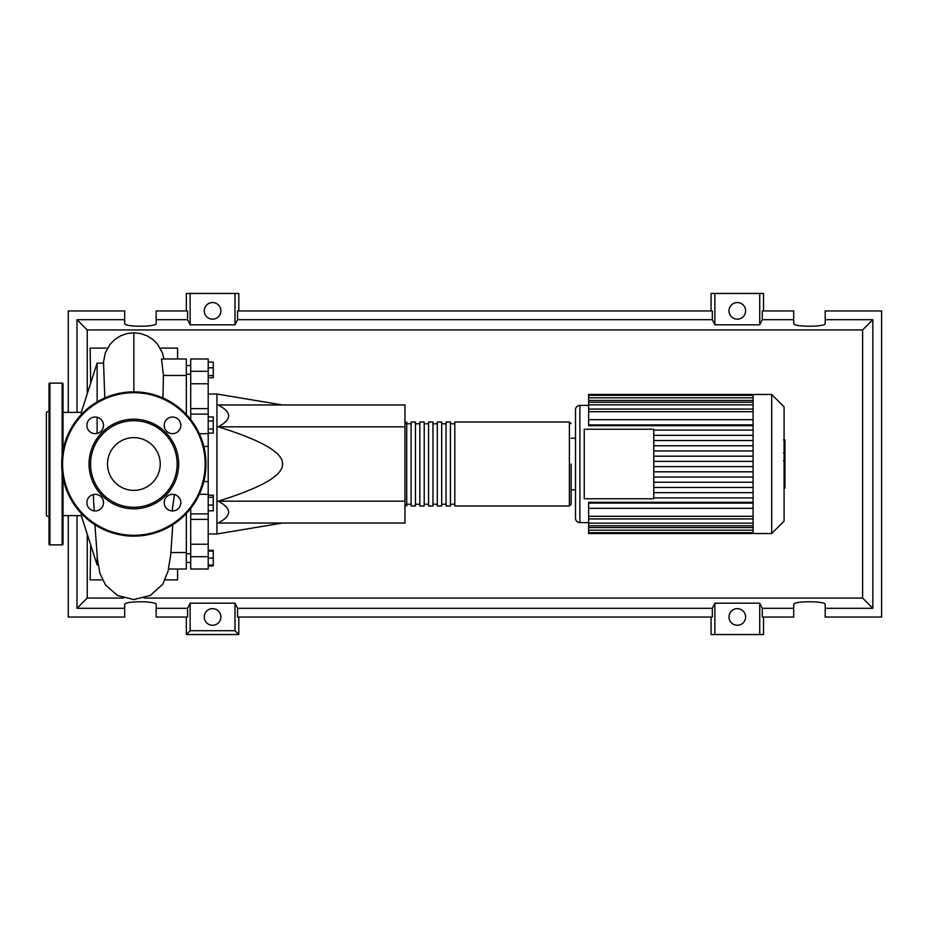 <?xml version="1.0" encoding="UTF-8"?>
<svg xmlns="http://www.w3.org/2000/svg" width="928" height="928" viewBox="0 0 928 928"><rect width="100%" height="100%" fill="white"/><g stroke="black" fill="none" stroke-linecap="round" stroke-linejoin="round"><path stroke-width="1.39" d="M208.197 394.04L216.943 394.04L216.943 533.96L208.197 533.96M216.943 533.96L282.53 523.032M216.943 394.04L282.53 404.968M218.173 426.834C232.07 419.549 232.07 412.252 218.173 404.968L404.968 404.968L404.968 426.834L218.173 426.834C261.603 440.278 283.052 452.667 282.53 464C283.052 475.333 261.603 487.722 218.173 501.166L404.968 501.166L404.968 523.032L218.173 523.032C232.07 515.748 232.07 508.451 218.173 501.166M404.968 426.834L404.968 501.166M208.197 362.094L213.266 362.094L213.266 377.708L208.197 377.708M208.197 375.608L213.266 375.608M208.197 367.813L213.266 367.813M208.197 420.987L213.266 420.987L213.266 416.939L208.197 416.939M208.197 433.098L213.266 433.098L213.266 420.987M208.197 429.061L213.266 429.061M208.197 505.064L213.266 505.064L213.266 495.169L208.197 495.169M208.197 497.269L213.266 497.269M208.197 510.783L213.266 510.783L213.266 505.064M208.197 565.094L213.266 565.094L213.266 550.292L208.197 550.292M208.197 558.099L213.266 558.099M208.197 551.104L213.266 551.104M208.197 565.906L213.266 565.906L213.266 565.094M208.197 408.622L190.704 408.622L190.704 414.085L208.197 414.085L208.197 358.974L190.704 358.974L190.704 383.774L208.197 383.774M190.704 408.622L190.704 383.774M208.197 544.226L190.704 544.226L190.704 569.026L208.197 569.026L208.197 414.085M190.704 544.226L190.704 519.378L208.197 519.378M190.704 508.428L190.704 519.378M190.704 419.572L190.704 414.085M404.968 504.229L406.719 505.98L406.719 422.02L404.968 423.771M569.386 505.98L569.386 422.02L454.813 422.02L454.813 505.98L569.386 505.98L571.138 504.229L571.138 464M450.44 464L450.44 422.02L446.066 422.02L446.066 505.98L450.44 505.98L450.44 464M441.693 464L441.693 422.02L437.332 422.02L437.332 505.98L441.693 505.98L441.693 464M432.958 464L432.958 422.02L428.585 422.02L428.585 505.98L432.958 505.98L432.958 464M424.212 464L424.212 422.02L419.839 422.02L419.839 505.98L424.212 505.98L424.212 464M415.466 464L415.466 422.02L411.092 422.02L411.092 505.98L415.466 505.98L415.466 464M784.09 406.87L784.09 521.13L771.69 533.53L771.69 394.47L784.09 406.87M771.69 394.47L753.095 394.47L753.095 533.53L588.619 533.53L588.619 502.303L753.095 502.303M579.884 522.592L579.884 405.408A4.373 4.373 0 0 0 575.511 409.782L575.511 518.218A4.373 4.373 0 0 0 579.884 522.592L588.619 522.592M571.138 438.202L575.511 438.202L575.511 464M753.095 425.697L588.619 425.697L588.619 395.293L753.095 395.293M584.246 498.765L584.246 429.235L653.776 429.235L653.776 498.765L584.246 498.765M753.095 435.336L653.776 435.336M753.095 440.522L653.776 440.522M753.095 445.765L653.776 445.765M753.095 450.95L653.776 450.95M753.095 456.193L653.776 456.193M753.095 461.378L653.776 461.378M753.095 466.622L653.776 466.622M753.095 471.807L653.776 471.807M753.095 477.05L653.776 477.05M753.095 482.235L653.776 482.235M753.095 487.478L653.776 487.478M753.095 394.47L588.619 394.47L588.619 395.293M753.095 503.092L588.619 503.092M753.095 508.335L588.619 508.335M753.095 497.907L653.776 497.907M753.095 492.664L653.776 492.664M753.095 419.665L588.619 419.665M753.095 424.908L588.619 424.908M753.095 430.093L653.776 430.093M784.96 440.185L784.96 452.122M784.96 440.754L784.09 440.754M784.09 453.885L784.96 453.885L784.96 460.764L783.487 460.764M784.96 457.574L784.09 457.574M784.09 465.984L784.96 465.984L784.96 461.518L784.09 461.518M784.96 465.984L784.96 488.14L784.09 488.14M784.96 484.346L784.09 484.346M784.96 483.732L784.09 483.732M784.96 478.964L784.09 478.964M784.96 476.087L784.09 476.087M784.96 474.823L784.09 474.823M784.96 471.146L784.09 471.146M81.386 515.597L63.011 515.597M81.386 412.403L63.011 412.403M98.159 564.897L97.127 564.897L81.386 515.922L81.386 513.52M97.127 564.897L97.127 556.104M97.127 433.434L97.127 417.264M97.127 401.894L97.127 363.103L81.386 412.078L81.386 414.48M97.127 363.103L103.553 363.103L104.794 397.961M172.794 524.738L170.682 555.153L168.339 569.026L186.331 569.026L186.331 552.543L170.914 552.543M186.331 552.543L186.331 513.52M162.922 397.961L163.444 375.457L186.331 375.457L186.331 358.974L161.495 358.974L163.444 375.457M186.331 414.48L186.331 375.457M172.132 510.945L174.429 494.566M175.473 475.925A43.291 43.291 0 0 1 92.243 475.925M90.468 544.191L90.132 543.135M90.689 544.898L90.132 579.884L102.416 579.884M90.132 384.865L90.468 383.798M107.486 348.116L90.132 348.116L90.689 383.102M160.219 348.116L177.584 348.116L177.584 358.974M177.584 569.026L177.584 579.884L165.3 579.884M49.022 517.116L46.4 515.597L46.4 412.403L49.022 410.884M62.141 456.066L62.141 383.102L49.903 383.102A0.87 0.87 0 0 0 49.022 383.983L49.022 544.017A0.87 0.87 0 0 0 49.903 544.898L62.141 544.898A0.87 0.87 0 0 0 63.011 544.017L63.011 477.7M62.141 383.102A0.87 0.87 0 0 1 63.011 383.983L63.011 450.3M103.518 502.651A8.306 8.306 0 0 0 95.201 494.346A8.306 8.306 0 0 0 86.896 502.651A8.306 8.306 0 0 0 95.201 510.957A8.306 8.306 0 0 0 103.518 502.651M103.518 425.349A8.306 8.306 0 0 0 95.201 417.043A8.306 8.306 0 0 0 86.896 425.349A8.306 8.306 0 0 0 95.201 433.654A8.306 8.306 0 0 0 103.518 425.349M180.809 425.349A8.306 8.306 0 0 0 172.504 417.043A8.306 8.306 0 0 0 164.198 425.349A8.306 8.306 0 0 0 172.504 433.654A8.306 8.306 0 0 0 180.809 425.349M180.809 502.651A8.306 8.306 0 0 0 172.504 494.346A8.306 8.306 0 0 0 164.198 502.651A8.306 8.306 0 0 0 172.504 510.957A8.306 8.306 0 0 0 180.809 502.651M61.7 464A72.152 72.152 0 0 1 133.852 391.848A72.152 72.152 0 0 1 206.004 464A72.152 72.152 0 0 1 133.852 536.152A72.152 72.152 0 0 1 61.7 464M178.663 464A44.811 44.811 0 0 1 133.852 508.811A44.811 44.811 0 0 1 89.053 464A44.811 44.811 0 0 1 133.852 419.189A44.811 44.811 0 0 1 178.663 464M177.144 464A43.291 43.291 0 0 1 133.852 507.291A43.291 43.291 0 0 1 90.561 464A43.291 43.291 0 0 1 133.852 420.709A43.291 43.291 0 0 1 177.144 464M160.219 464A26.367 26.367 0 0 0 133.852 437.633A26.367 26.367 0 0 0 107.486 464A26.367 26.367 0 0 0 133.852 490.367A26.367 26.367 0 0 0 160.219 464M220.876 616.958A8.306 8.306 0 0 1 212.57 625.263A8.306 8.306 0 0 1 204.253 616.958A8.306 8.306 0 0 1 212.57 608.652A8.306 8.306 0 0 1 220.876 616.958M745.602 616.958A8.306 8.306 0 0 1 737.296 625.263A8.306 8.306 0 0 1 728.99 616.958A8.306 8.306 0 0 1 737.296 608.652A8.306 8.306 0 0 1 745.602 616.958M220.876 310.857A8.306 8.306 0 0 1 212.57 319.174A8.306 8.306 0 0 1 204.253 310.857A8.306 8.306 0 0 1 212.57 302.551A8.306 8.306 0 0 1 220.876 310.857M745.602 310.857A8.306 8.306 0 0 1 737.296 319.174A8.306 8.306 0 0 1 728.99 310.857A8.306 8.306 0 0 1 737.296 302.551A8.306 8.306 0 0 1 745.602 310.857M793.707 608.304L762.259 608.304L762.259 617.05L793.707 617.05L793.707 604.464C792.941 600.892 825.955 600.892 825.189 604.464L825.189 617.05L881.6 617.05L881.6 310.95L825.189 310.95L825.189 323.536C825.955 327.108 792.941 327.108 793.707 323.536L793.707 310.95L762.259 310.95L762.259 319.696L793.707 319.696M186.331 310.95L186.331 293.457L190.136 293.457L190.136 324.823L187.595 319.696L187.595 310.95L156.159 310.95L156.159 323.536C156.913 327.108 123.911 327.108 124.677 323.536L124.677 310.95L68.266 310.95L68.266 412.403M763.535 310.95L763.535 293.457L759.73 293.457L759.73 324.823L714.873 324.823L712.333 319.696L712.333 310.95L237.533 310.95L237.533 319.696L234.993 324.823L234.993 293.457L238.798 293.457L238.798 310.95M711.057 310.95L711.057 293.457L714.873 293.457L714.873 324.823M763.535 617.05L763.535 634.543L711.057 634.543L711.057 617.05M238.798 617.05L238.798 634.543L186.331 634.543L186.331 617.05M825.189 319.696L872.854 319.696L872.854 608.304L825.189 608.304M68.266 515.597L68.266 617.05L124.677 617.05L124.677 604.464C123.911 600.892 156.913 600.892 156.159 604.464L156.159 617.05L187.595 617.05L187.595 608.304L156.159 608.304M156.159 319.696L187.595 319.696M124.677 608.304L77.012 608.304L77.012 515.597M77.012 412.403L77.012 319.696L124.677 319.696M759.73 293.457L714.873 293.457M762.259 319.696L759.73 324.823M234.993 324.823L190.136 324.823M234.993 293.457L190.136 293.457M187.595 608.304L190.136 603.177L234.993 603.177L237.533 608.304L237.533 617.05L712.333 617.05L712.333 608.304L714.873 603.177L714.873 634.543M714.873 603.177L759.73 603.177L759.73 634.543M759.73 603.177L762.259 608.304M872.854 608.304L862.611 598.061L144.06 598.061M123.656 598.061L87.244 598.061L87.244 534.18M77.012 608.304L87.244 598.061M712.333 608.304L237.533 608.304M237.533 319.696L712.333 319.696M238.798 634.543L234.993 630.727L190.136 630.727L186.331 634.543M190.136 603.177L190.136 630.727M234.993 603.177L234.993 630.727M872.854 319.696L862.611 329.939L862.611 598.061M87.244 393.82L87.244 329.939L862.611 329.939M77.012 319.696L87.244 329.939M208.197 371.304L190.704 371.304M199.323 494.322L208.197 494.322M208.197 481.574L203.835 481.574M203.835 446.426L208.197 446.426M208.197 433.678L199.323 433.678M190.704 556.696L208.197 556.696M753.095 411.696L588.619 411.696M753.095 400.432L588.619 400.432M753.095 404.863L588.619 404.863M753.095 516.304L588.619 516.304M753.095 527.568L588.619 527.568M753.095 523.137L588.619 523.137M784.96 452.678L784.09 452.678M784.96 449.894L784.09 449.894M784.96 444.988L784.09 444.988M784.96 460.671L784.09 460.671M784.96 463.745L784.09 463.745M784.96 466.262L784.09 466.262M133.852 391.848L133.852 332.792L140.604 333.546L146.891 335.739L152.737 339.381L157.621 344.265L162.47 353.034L163.943 358.974M62.141 544.898L62.141 471.934M49.903 383.102L49.903 544.898M205.134 464A71.282 71.282 0 0 0 133.852 392.718A71.282 71.282 0 0 0 62.582 464A71.282 71.282 0 0 0 133.852 535.282A71.282 71.282 0 0 0 205.134 464M190.704 553.726L186.331 553.726M190.704 374.274L186.331 374.274M190.704 365.528L186.331 365.528M190.704 562.472L186.331 562.472M190.704 513.915L208.197 513.915M411.092 504.229L406.719 504.229M419.839 504.229L415.466 504.229M428.585 504.229L424.212 504.229M437.332 504.229L432.958 504.229M446.066 504.229L441.693 504.229M454.813 504.229L450.44 504.229M454.813 423.771L450.44 423.771M446.066 423.771L441.693 423.771M437.332 423.771L432.958 423.771M428.585 423.771L424.212 423.771M419.839 423.771L415.466 423.771M411.092 423.771L406.719 423.771M569.386 422.02L571.138 423.771M579.884 405.408L588.619 405.408M588.619 409.074L753.095 409.074M588.619 397.81L753.095 397.81M588.619 402.242L753.095 402.242M753.095 532.707L588.619 532.707M753.095 518.926L588.619 518.926M753.095 530.19L588.619 530.19M753.095 525.758L588.619 525.758M571.138 489.798L575.511 489.798M753.095 533.53L771.69 533.53M783.487 439.86L784.96 439.86M783.487 453.015L784.96 453.015M168.85 569.026L162.934 583.967L150.498 595.358L133.852 599.592L117.438 595.474L105.537 585.058L99.876 573.26L97.452 559.317L94.911 524.738M94.169 510.899L93.287 494.566M133.852 332.792L127.078 333.558L120.791 335.75L114.944 339.404L110.084 344.288L105.235 353.058L103.333 363.103"/></g></svg>
